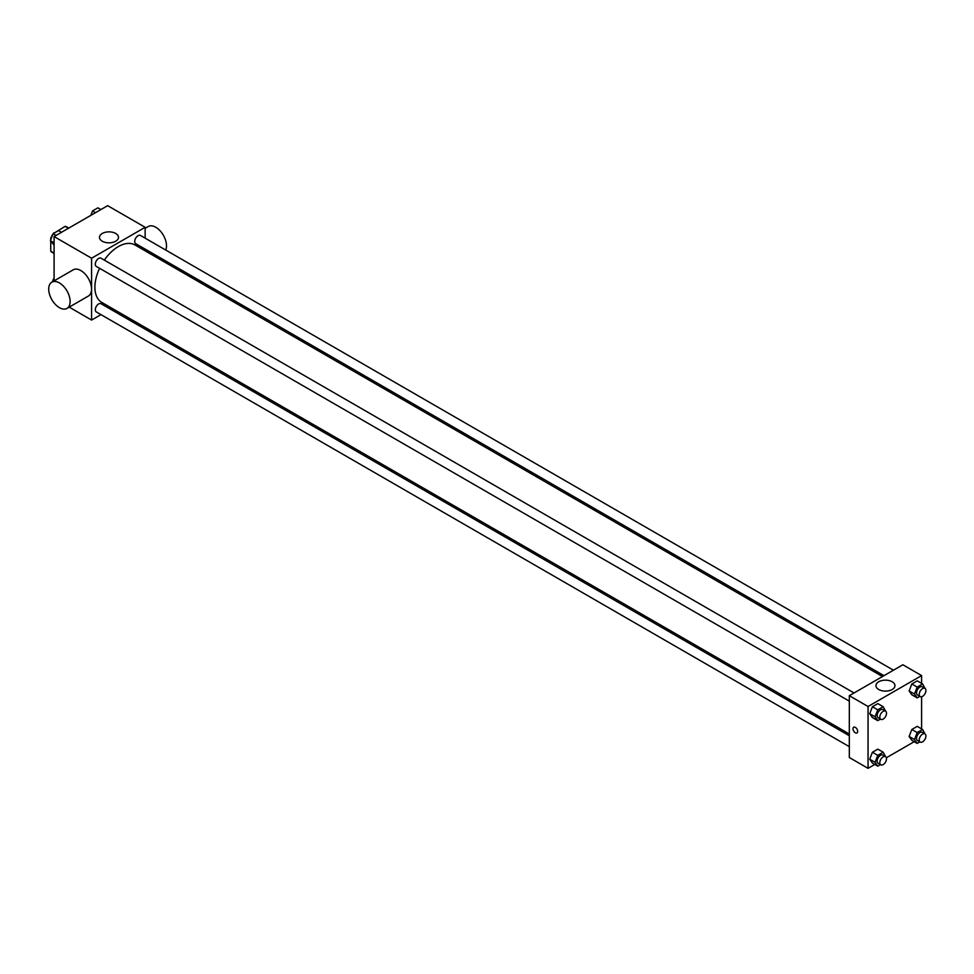 <?xml version="1.0" encoding="UTF-8"?>
<svg xmlns="http://www.w3.org/2000/svg" width="974" height="974" viewBox="0 0 974 974"><rect width="100%" height="100%" fill="white"/><g stroke="black" fill="none" stroke-linecap="round" stroke-linejoin="round"><path stroke-width="1.46" d="M54.191 233.09L65.088 226.37A14.659 8.462 120 0 1 66.78 226.966L68.764 228.111M54.094 253.13L50.745 251.195A14.659 8.462 120 0 0 52.121 252.363L54.094 253.508M50.745 251.195L50.745 241.187M50.745 239.787L50.745 238.18A14.659 8.462 120 0 1 52.973 234.064M53.814 232.871A14.659 8.462 120 0 0 53.278 233.614M68.436 228.293L65.088 226.37M54.094 280.865L54.094 236.572L107.651 205.66L145.138 227.295L145.138 238.155M100.992 314.626L91.58 320.056L69.203 307.127M111.961 308.283L110.452 309.16M99.579 268.3A33.165 19.151 120 0 0 94.904 287.22A33.165 19.151 120 0 0 101.771 302.403L849.316 733.994M882.481 676.54L134.948 244.949A33.165 19.151 120 0 0 104.303 260.095M145.138 249.088L145.138 250.829M91.58 320.056L91.58 258.22L145.138 227.295M893.462 670.197L140.426 235.44A4.736 2.727 120 0 0 136.786 236.706A4.736 2.727 120 0 0 134.716 241.479A4.736 2.727 120 0 0 135.703 243.646L883.99 675.664M849.316 735.735L101.016 303.705A4.736 2.727 120 0 0 97.376 304.972A4.736 2.727 120 0 0 95.306 309.744A4.736 2.727 120 0 0 96.28 311.911L849.316 746.668M849.316 701.158L96.28 266.401A4.736 2.727 -60 0 1 96.28 260.935A4.736 2.727 -60 0 1 101.016 258.195L854.04 692.952M91.58 258.22L54.094 236.572M102.27 241.223A9.496 5.479 180 0 1 99.494 237.352A9.496 5.479 180 0 1 108.991 231.861A9.496 5.479 180 0 1 118.487 237.352A9.496 5.479 180 0 1 112.619 242.416A9.496 5.479 180 0 1 102.27 241.223M51.841 282.18L73.257 269.81A15.146 8.742 60 0 1 84.933 273.864A15.146 8.742 60 0 1 91.544 289.108A15.146 8.742 60 0 1 88.403 296.047L66.987 308.405A15.146 8.742 60 0 1 51.841 299.663A15.146 8.742 60 0 1 51.841 282.18A15.146 8.742 60 0 1 63.505 286.234A15.146 8.742 60 0 1 70.116 301.477A15.146 8.742 60 0 1 66.987 308.405M165.714 250.038A15.146 8.742 -120 0 0 161.733 232.762A15.146 8.742 -120 0 0 148.231 226.528L145.138 228.306M874.798 764.444L868.053 768.34L849.316 757.516L849.316 695.692L902.861 664.767L921.599 675.591L921.599 683.383M914.209 741.689L886.364 757.772M911.834 694.803L909.119 690.956L911.834 683.991L917.24 680.863L911.834 683.991L909.119 690.956L911.834 694.803L917.179 697.895L914.476 694.048L917.179 687.072L922.597 683.955L925.044 688.448M872.412 763.068L869.709 759.221L872.412 752.245L877.83 749.128L872.412 752.245L869.709 759.221L872.412 763.068L877.769 766.161L875.066 762.313L877.769 755.337L883.187 752.22L885.634 756.713M921.599 696.727L921.599 728.893M868.053 768.34L868.053 706.503L921.599 675.591M911.834 740.313L909.119 736.466L911.834 729.489L917.24 726.373L911.834 729.489L909.119 736.466L911.834 740.313L917.179 743.406L914.476 739.558L917.179 732.582L922.597 729.465L925.044 733.958M872.412 717.558L869.709 713.711L872.412 706.734L877.83 703.618L872.412 706.734L869.709 713.711L872.412 717.558L877.769 720.65L875.066 716.803L877.769 709.827L883.187 706.71L885.634 711.203M868.053 706.503L849.316 695.692M878.743 689.519A9.496 5.479 180 0 1 875.955 685.635A9.496 5.479 180 0 1 885.451 680.156A9.496 5.479 180 0 1 894.96 685.635A9.496 5.479 180 0 1 889.092 690.7A9.496 5.479 180 0 1 878.743 689.519M857.668 731.437A3.312 1.911 60 0 1 856.986 732.947A3.312 1.911 60 0 1 853.674 731.036A3.312 1.911 60 0 1 853.674 727.213A3.312 1.911 60 0 1 856.231 728.102A3.312 1.911 60 0 1 857.668 731.437M856.986 732.947A3.312 1.911 60 0 1 853.674 731.036A3.312 1.911 60 0 1 853.674 727.213M880.435 719.116L877.769 720.65M885.524 711.13L882.846 709.583A4.736 2.727 120 0 0 879.193 710.85A4.736 2.727 120 0 0 877.136 715.61A4.736 2.727 120 0 0 878.11 717.777L880.788 719.323A4.736 2.727 120 0 0 885.524 716.596A4.736 2.727 120 0 0 885.524 711.13A4.736 2.727 120 0 0 881.872 712.396A4.736 2.727 120 0 0 879.802 717.156A4.736 2.727 120 0 0 880.788 719.323M875.066 716.803L869.709 713.711M877.769 709.827L872.412 706.734M883.187 706.71L877.83 703.618M919.846 696.361L917.179 697.895M924.935 688.375L922.256 686.828A4.736 2.727 120 0 0 918.604 688.094A4.736 2.727 120 0 0 916.546 692.855A4.736 2.727 120 0 0 917.52 695.022L920.199 696.568A4.736 2.727 120 0 0 924.935 693.841A4.736 2.727 120 0 0 924.935 688.375A4.736 2.727 120 0 0 921.282 689.641A4.736 2.727 120 0 0 919.225 694.401A4.736 2.727 120 0 0 920.199 696.568M914.476 694.048L909.119 690.956M917.179 687.072L911.834 683.991M922.597 683.955L917.24 680.863M880.435 764.627L877.769 766.161M885.524 756.64L882.846 755.094A4.736 2.727 120 0 0 879.193 756.36A4.736 2.727 120 0 0 877.136 761.12A4.736 2.727 120 0 0 878.11 763.287L880.788 764.834A4.736 2.727 120 0 0 885.524 762.106A4.736 2.727 120 0 0 885.524 756.64A4.736 2.727 120 0 0 881.872 757.906A4.736 2.727 120 0 0 879.802 762.666A4.736 2.727 120 0 0 880.788 764.834M875.066 762.313L869.709 759.221M877.769 755.337L872.412 752.245M883.187 752.22L877.83 749.128M919.846 741.871L917.179 743.406M924.935 733.885L922.256 732.338A4.736 2.727 120 0 0 918.604 733.605A4.736 2.727 120 0 0 916.546 738.365A4.736 2.727 120 0 0 917.52 740.532L920.199 742.078A4.736 2.727 120 0 0 924.935 739.351A4.736 2.727 120 0 0 924.935 733.885A4.736 2.727 120 0 0 921.282 735.151A4.736 2.727 120 0 0 919.225 739.911A4.736 2.727 120 0 0 920.199 742.078M914.476 739.558L909.119 736.466M917.179 732.582L911.834 729.489M922.597 729.465L917.24 726.373M54.094 245.107L50.404 240.688L53.107 233.711L58.513 230.595L61.484 232.311M54.094 242.818L50.404 240.688M56.078 235.428L53.107 233.711M90.801 215.388L92.518 210.956L97.924 207.839L100.906 209.556M95.489 212.673L92.518 210.956M51.999 282.083L54.094 278.649M54.094 279.794L53.107 279.221M155.925 257.063L157.435 256.186"/></g></svg>
